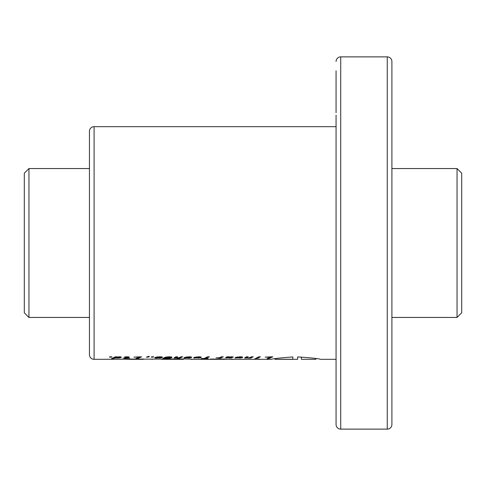 <?xml version="1.0" encoding="UTF-8"?>
<svg xmlns="http://www.w3.org/2000/svg" width="486" height="486" viewBox="0 0 486 486"><rect width="100%" height="100%" fill="white"/><g stroke="black" fill="none" stroke-linecap="round" stroke-linejoin="round"><path stroke-width="0.73" d="M28.953 317.449L24.3 312.796L24.3 173.204L28.953 168.551L28.953 317.449L89.442 317.449M391.904 317.449L457.047 317.449L457.047 168.551L391.904 168.551M28.953 168.551L89.442 168.551M457.047 317.449L461.7 312.796L461.7 173.204L457.047 168.551M94.096 126.67L94.096 359.33A4.653 4.653 0 0 1 89.442 354.677L89.442 131.323A4.653 4.653 0 0 1 94.096 126.67L336.063 126.67M340.716 429.126L340.716 56.874L387.251 56.874A4.653 4.653 0 0 1 391.904 61.528L391.904 424.472A4.653 4.653 0 0 1 387.251 429.126L340.716 429.126A4.653 4.653 0 0 1 336.063 424.472L336.063 115.127M336.063 370.873L336.063 424.472M340.716 56.874A4.653 4.653 0 0 0 336.063 61.528M336.063 359.33L320.572 359.33C318.907 358.625 311.265 357.817 297.651 356.912L297.651 359.318L297.651 356.912M336.063 415.166L336.063 373.291M336.063 112.709L336.063 70.835M153.09 357.149L151.195 357.149L151.778 356.797L153.691 356.797L153.09 357.149L153.09 356.797M111.343 357.149L109.429 357.149L110.03 356.797L111.926 356.797L111.343 357.149L111.343 356.797M111.537 358.625L113.238 358.625L114.811 358.006L119.331 357.988L121.348 357.137L115.413 356.797L111.537 358.625M129.124 357.295L128.383 356.815L125.054 356.852L124.538 357.174L127.478 357.289L126.166 357.933L123.086 358.139L125.71 358.139L124.859 358.474L129.586 358.139L127.885 357.933L129.124 356.985M133.929 357.119L139.172 357.119L135.825 358.625L137.666 358.625L141.596 356.797L133.929 357.119M148.473 356.402L146.383 357.149L148.279 357.149L148.868 356.797L148.212 356.797L149.469 356.402L148.473 356.402M159.256 358.085L162.269 357.538L162.482 357.161L160.994 356.809L156.935 356.985L154.688 357.69L156.176 358.133L159.256 357.836M166.911 358.607L170.525 358.139L171.977 357.368L169.353 356.767L165.775 357.149L164.165 357.702L169.942 357.259L167.706 358.334L163.436 358.073L162.98 358.419L163.49 358.559L166.911 358.413M169.942 357.259L169.942 356.791M168.77 358.455L168.77 358.085M179.115 357.696L175.908 357.89L177.627 356.797L175.908 356.797L173.994 357.909L178.818 357.945L177.098 358.625L178.745 358.625L182.675 356.797L180.974 356.797L179.115 357.696M175.908 357.89L175.908 356.797M188.361 358.097L191.411 357.538L191.624 357.155L190.135 356.809L184.449 357.435L188.768 357.082L189.813 357.319L188.398 357.848L183.915 357.909L188.361 357.854M198.088 358.091L201.064 357.538L201.313 357.155L199.77 356.803L194.297 357.35L198.513 357.089L199.363 357.186L199.296 357.502L194.102 357.502L193.677 357.909L198.088 357.848M204.217 358.443L201.064 358.625L208.081 358.625L206.058 358.443L209.411 356.797L207.565 356.797L204.217 358.443M218.044 358.085L220.668 358.139L223.287 356.797L221.592 356.797L219.162 357.751L216.082 357.89L218.044 357.86M229.277 358.127L231.901 357.751L227.296 357.775L233.389 357.064L226.901 356.797L225.486 357.927L229.277 357.903M239.501 358.091L242.708 357.356L241.165 356.803L235.71 357.35L239.908 357.089L240.758 357.186L240.685 357.502L235.516 357.502L235.072 357.909L239.501 357.848M248.249 358.091L250.606 358.139L253.23 356.797L251.529 356.797L249.67 357.696L247.259 357.957L246.53 357.72L248.182 356.797L246.463 356.797L244.762 358.054L248.249 357.909M246.463 357.89L246.463 356.797M260.453 356.797L258.807 356.797L256.189 358.139L257.89 358.139L260.453 356.797M257.301 358.37L254.95 358.619L257.301 358.37M265.113 357.119L270.362 357.119L267.008 358.625L268.855 358.625L272.804 356.797L265.113 357.119M94.096 359.33L177.609 359.02C183.902 358.856 195.281 359.148 191.065 359.33L271.261 359.33C272.755 358.704 279.942 357.909 292.827 356.937L292.827 359.221L292.827 356.937M152.677 359.288L150.071 359.111M191.824 359.239L188.914 359.014M233.48 359.269L230.923 359.118M274.9 358.717L274.9 359.3L292.827 359.221M276.273 359.33L297.651 359.318M336.063 328.998L336.063 157.002M168.879 359.324L183.538 359.33L168.879 359.063M258.218 359.039L260.356 359.33M168.205 359.33L161.559 359.294M301.369 359.312L314.885 359.33L301.369 359.312M301.369 357.022L301.369 359.227M315.936 358.553L315.936 359.288L314.885 359.33M210.25 359.057L224.793 359.057M205.22 359.148L210.25 359.324M182.59 359.002L182.59 359.324M129.483 359.051L143.868 359.051M124.337 359.148L129.483 359.324M113.238 357.969L113.238 358.625M121.05 356.973L121.05 357.538M120.607 356.882L120.607 357.726M120.018 356.803L120.018 357.872M119.331 357.447L119.331 357.988M119.082 357.599L119.082 358.018M115.328 356.852L115.328 358.139M115.152 356.961L115.152 358.121M114.811 357.161L114.811 358.006M116.919 357.198L119.471 357.325L118.159 357.842L115.662 357.842L116.919 356.973M116.282 356.797L116.282 357.35M115.802 356.797L115.802 357.532M115.559 356.797L115.559 357.739M119.471 356.785L119.471 357.325M119.416 356.779L119.416 357.198M118.675 356.779L118.675 357.089M127.885 356.791L127.885 357.933M127.423 357.313L127.423 358.139M126.573 357.745L126.573 358.474M127.551 356.779L127.551 357.131M126.822 356.773L126.822 357.082M139.172 356.797L139.172 357.119M137.666 357.903L137.666 358.625M148.212 356.475L148.212 356.797M148.279 356.797L148.279 357.149M160.234 357.611L160.234 357.994M156.176 357.137L156.176 358.133M155.362 357.35L155.362 358.06M155.04 357.489L155.04 357.994M162.269 357.058L162.269 357.538M161.826 356.912L161.826 357.708M161.206 356.833L161.206 357.854M160.447 357.526L160.447 357.969M157.926 357.198L160.672 357.325L159.238 357.842L156.686 357.842L157.926 356.864M158.424 356.827L158.424 357.131M157.257 356.949L157.257 357.332M156.723 357.022L156.723 357.52M156.686 357.028L156.686 357.538M156.492 357.07L156.492 357.739M160.672 356.797L160.672 357.325M160.495 356.791L160.495 357.198M159.663 356.773L159.663 357.089M164.25 358.073L164.25 358.619M163.49 358.073L163.49 358.559M163.241 358.164L163.241 358.516M169.991 356.791L169.991 357.398M169.335 356.767L169.335 357.113M168.824 356.785L168.824 357.095M167.901 356.833L167.901 357.155M167.512 356.87L167.512 357.21M166.984 356.937L166.984 357.332M166.485 357.01L166.485 357.508M166.078 357.089L166.078 357.702M171.819 357.113L171.819 357.575M171.443 356.967L171.443 357.799M171.005 356.882L171.005 357.982M170.525 356.821L170.525 358.139M169.972 357.423L169.972 358.267M169.389 357.836L169.389 358.37M178.745 357.975L178.745 358.625M175.859 356.833L175.859 358.158M174.741 357.477L174.741 358.127M174.207 357.751L174.207 358.054M175.981 356.797L175.981 357.72M189.321 357.635L189.321 358.006M185.263 357.708L185.263 358.139M184.413 357.708L184.413 358.073M184.255 357.708L184.255 358.042M189.813 356.797L189.813 357.319M189.637 356.791L189.637 357.186M188.768 356.773L188.768 357.082M188.525 356.779L188.525 357.082M187.213 356.852L187.213 357.161M186.575 356.931L186.575 357.295M186.217 356.973L186.217 357.435M191.411 357.046L191.411 357.538M190.949 356.912L190.949 357.714M190.348 356.833L190.348 357.854M189.601 357.508L189.601 357.969M199.029 357.502L199.029 358.006M194.868 357.502L194.868 358.133M194.084 357.514L194.084 358.06M193.908 357.623L193.908 358.024M199.509 356.797L199.509 357.289M199.363 356.791L199.363 357.186M198.513 356.773L198.513 357.089M198.106 356.779L198.106 357.082M196.32 356.906L196.32 357.277M196.071 356.931L196.071 357.35M201.064 357.028L201.064 357.538M200.603 356.9L200.603 357.714M200.001 356.827L200.001 357.86M199.278 357.502L199.278 357.975M195.682 357.89L198.762 357.745L195.682 357.89M206.058 357.641L206.058 358.443M220.668 357.332L220.668 358.139M230.249 357.751L230.249 358.06M226.622 357.246L226.622 358.139M225.856 357.653L225.856 358.067M225.79 357.69L225.79 358.054M232.782 356.858L232.782 357.392M232.022 356.797L232.022 357.514M227.296 356.797L227.296 357.775M229.471 357.131L231.439 357.234L227.825 357.514L229.471 356.864M228.584 356.797L228.584 357.24M228.141 356.797L228.141 357.325M227.825 356.797L227.825 357.514M231.439 356.773L231.439 357.234M231.366 356.767L231.366 357.119M240.418 357.502L240.418 358.006M236.275 357.502L236.275 358.133M235.479 357.52L235.479 358.06M235.303 357.635L235.303 358.024M240.898 356.797L240.898 357.289M240.758 356.791L240.758 357.186M239.908 356.773L239.908 357.089M239.519 356.773L239.519 357.082M237.709 356.906L237.709 357.277M237.478 356.931L237.478 357.35M242.459 357.016L242.459 357.538M241.998 356.9L241.998 357.714M241.396 356.827L241.396 357.86M240.667 357.502L240.667 357.975M237.071 357.89L240.175 357.745L237.071 357.89M246.408 356.833L246.408 358.158M245.29 357.477L245.29 358.127M244.762 357.751L244.762 358.054M246.53 356.797L246.53 357.72M250.606 357.338L250.606 358.139M257.89 357.332L257.89 358.139M270.362 356.797L270.362 357.119M268.855 357.903L268.855 358.625M387.251 429.126L387.251 56.874M208.694 359.33L224.076 359.33M183.538 359.002L183.538 359.33M127.818 359.33L143.297 359.33"/></g></svg>
